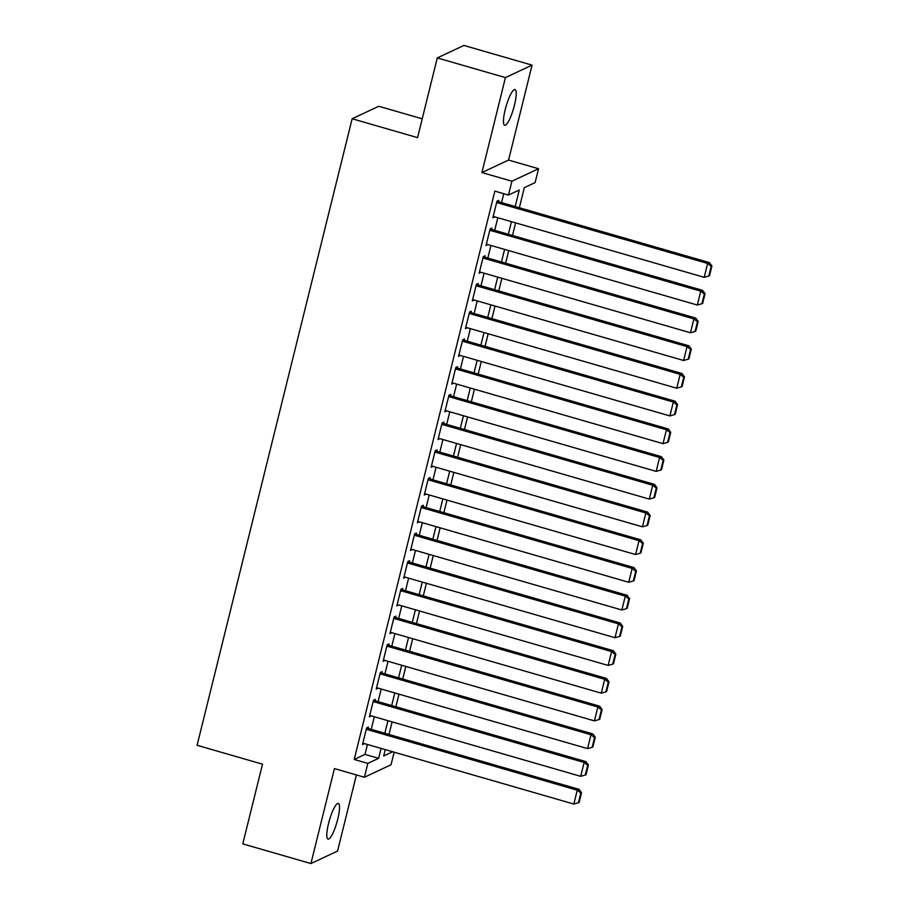 <?xml version="1.0" encoding="UTF-8"?>
<svg xmlns="http://www.w3.org/2000/svg" width="909" height="909" viewBox="0 0 909 909"><rect width="100%" height="100%" fill="white"/><g stroke="black" fill="none" stroke-linecap="round" stroke-linejoin="round"><path stroke-width="1.36" d="M337.773 819.111A18.566 3.886 106.1 0 0 338.318 803.431A18.566 3.886 106.1 0 0 328.558 823.429A18.566 3.886 106.1 0 0 328.013 839.109A18.566 3.886 106.1 0 0 337.773 819.111M514.437 105.239A18.566 3.886 106.1 0 0 514.983 89.559A18.566 3.886 106.1 0 0 505.222 109.557A18.566 3.886 106.1 0 0 504.677 125.237A18.566 3.886 106.1 0 0 514.437 105.239M394.154 752.186L391.04 764.776L364.407 777.252L367.838 763.39L378.633 758.333L381.098 748.414M422.219 118.806L378.78 106.273L352.147 118.749L197.094 745.289L262.508 764.174L242.783 843.882L310.923 863.55L337.557 851.074L356.408 774.945M352.147 118.749L417.561 137.634L437.286 57.926L463.92 45.45L532.06 65.118L505.427 77.595L481.929 172.551L511.915 181.209L538.548 168.733L535.117 182.595L524.323 187.652L519.346 207.741M481.929 172.551L508.563 160.075L532.06 65.118M508.563 160.075L538.548 168.733M437.286 57.926L505.427 77.595M368.088 728.45L368.429 727.064L366.634 727.904L362.521 744.539L364.35 743.585M374.951 700.725L375.292 699.339L373.497 700.18L369.384 716.815L371.202 715.86M381.814 673.001L382.155 671.615L380.36 672.455L376.235 689.09L378.064 688.136M388.677 645.276L389.018 643.89L387.211 644.731L383.098 661.366L384.927 660.411M395.529 617.552L395.881 616.166L394.074 617.006L389.961 633.641L391.79 632.687M402.392 589.827L402.732 588.441L400.937 589.293L396.824 605.917L398.653 604.962M409.255 562.103L409.595 560.717L407.8 561.569L403.687 578.204L405.505 577.238M416.117 534.39L416.458 533.004L414.663 533.844L410.538 550.479L412.368 549.513M422.98 506.665L423.321 505.279L421.526 506.12L417.401 522.755L419.231 521.8M429.843 478.941L430.184 477.555L428.378 478.395L424.264 495.03L426.094 494.076M436.695 451.216L437.047 449.83L435.241 450.671L431.127 467.306L432.957 466.351M443.558 423.492L443.899 422.106L442.104 422.946L437.99 439.581L439.82 438.627M450.421 395.767L450.762 394.381L448.966 395.222L444.842 411.857L446.671 410.902M457.284 368.043L457.625 366.657L455.829 367.497L451.705 384.132L453.534 383.178M464.147 340.318L464.488 338.932L462.681 339.784L458.568 356.419L460.397 355.453M470.998 312.594L471.351 311.208L469.544 312.06L465.431 328.694L467.26 327.729M477.861 284.881L478.202 283.494L476.407 284.335L472.294 300.97L474.123 300.004M484.724 257.156L485.065 255.77L483.27 256.611L479.157 273.245L480.975 272.291M491.587 229.432L491.928 228.045L490.133 228.886L486.008 245.521L487.838 244.566M515.187 206.536L519.289 190.004L508.483 195.071L494.86 191.129L354.215 759.458L365.009 754.402L367.463 744.482M371.213 729.348L374.326 716.758M378.064 701.623L381.189 689.033M384.927 673.899L388.041 661.309M391.79 646.174L394.904 633.584M398.653 618.45L401.767 605.86M405.516 590.736L408.63 578.147M412.379 563.012L415.493 550.422M419.231 535.287L422.355 522.698M426.094 507.563L429.207 494.973M432.957 479.838L436.07 467.249M439.82 452.114L442.933 439.524M446.683 424.389L449.796 411.8M453.534 396.665L456.659 384.075M460.397 368.94L463.51 356.351M467.26 341.227L470.373 328.638M474.123 313.503L477.236 300.913M480.986 285.778L484.099 273.189M487.838 258.054L490.962 245.464M494.701 230.329L497.814 217.74M501.563 202.605L503.768 193.708M498.45 201.707L498.791 200.321L496.984 201.162L492.871 217.796L494.701 216.842M364.407 777.252L334.432 768.594L310.923 863.55M354.215 759.458L367.838 763.39M508.483 195.071L511.915 181.209M385.246 749.618L383.678 755.97L392.677 751.754M515.608 222.875L512.494 235.465M508.745 250.6L505.631 263.19M501.882 278.324L498.768 290.914M495.019 306.049L491.905 318.639M488.167 333.762L485.042 346.352M481.304 361.487L478.191 374.076M474.441 389.211L471.328 401.801M467.578 416.936L464.465 429.525M460.715 444.66L457.602 457.25M453.852 472.385L450.739 484.974M447.001 500.109L443.876 512.699M440.138 527.834L437.024 540.423M433.275 555.547L430.162 568.148M426.412 583.271L423.299 595.861M419.549 610.996L416.436 623.585M412.697 638.72L409.573 651.31M405.834 666.445L402.721 679.034M398.971 694.169L395.858 706.759M392.109 721.894L388.995 734.483M384.837 733.279L387.95 720.689M391.699 705.554L394.813 692.965M398.562 677.83L401.676 665.24M405.425 650.117L408.539 637.527M412.277 622.392L415.402 609.803M419.14 594.668L422.253 582.078M426.003 566.943L429.116 554.354M432.866 539.219L435.979 526.629M439.729 511.494L442.842 498.905M446.58 483.77L449.705 471.18M453.443 456.045L456.557 443.456M460.306 428.321L463.42 415.731M467.169 400.608L470.283 388.018M474.032 372.883L477.145 360.294M480.884 345.159L484.008 332.569M487.747 317.434L490.86 304.845M494.61 289.71L497.723 277.12M501.473 261.985L504.586 249.396M508.336 234.261L511.449 221.671M365.009 754.402L378.633 758.333M493.189 216.524L494.678 216.956M486.326 244.248L487.815 244.68M479.463 271.973L480.952 272.405M472.6 299.697L474.089 300.129M465.749 327.422L467.226 327.842M458.886 355.146L460.363 355.567M452.023 382.859L453.511 383.291M445.16 410.584L446.649 411.016M438.297 438.308L439.786 438.74M431.445 466.033L432.923 466.465M424.583 493.757L426.06 494.189M417.72 521.482L419.208 521.914M410.857 549.206L412.345 549.627M403.994 576.931L405.482 577.351M397.142 604.655L398.619 605.076M390.279 632.369L391.756 632.8M383.416 660.093L384.905 660.525M376.553 687.818L378.042 688.249M369.69 715.542L371.179 715.974M362.827 743.267L364.316 743.698M496.644 202.548L707.622 263.451L709.418 262.61L496.962 201.275M493.212 216.41L704.191 277.313L707.622 263.451L711.19 266.303L708.793 276.006L709.509 275.666L711.906 265.962L711.19 266.303M709.418 262.61L711.906 265.962M708.793 276.006L704.191 277.313M489.781 230.272L700.759 291.175L702.555 290.335L490.099 229M486.36 244.135L697.328 305.038L700.759 291.175L704.327 294.027L701.93 303.731L702.646 303.39L705.043 293.687L704.327 294.027M702.555 290.335L705.043 293.687M701.93 303.731L697.328 305.038M482.929 257.997L693.897 318.9L695.703 318.059L483.236 256.724M479.498 271.859L690.465 332.762L693.897 318.9L697.464 321.752L695.067 331.455L695.783 331.115L698.192 321.411L697.464 321.752M695.703 318.059L698.192 321.411M695.067 331.455L690.465 332.762M476.066 285.721L687.034 346.624L688.84 345.784L476.384 284.449M472.635 299.584L683.602 360.487L687.034 346.624L690.601 349.465L688.204 359.169L688.92 358.839L691.329 349.136L690.601 349.465M688.84 345.784L691.329 349.136M688.204 359.169L683.602 360.487M469.203 313.446L680.182 374.349L681.977 373.497L469.521 312.173M465.772 327.308L676.75 388.211L680.182 374.349L683.75 377.19L681.341 386.893L682.068 386.564L684.466 376.86L683.75 377.19M681.977 373.497L684.466 376.86M681.341 386.893L676.75 388.211M462.34 341.17L673.319 402.062L675.114 401.221L462.658 339.898M458.909 355.033L669.888 415.924L673.319 402.062L676.887 404.914L674.478 414.618L675.205 414.288L677.603 404.585L676.887 404.914M675.114 401.221L677.603 404.585M674.478 414.618L669.888 415.924M455.477 368.884L666.456 429.787L668.251 428.946L455.795 367.622M452.046 382.746L663.025 443.649L666.456 429.787L670.024 432.639L667.626 442.342L668.342 442.001L670.74 432.298L670.024 432.639M668.251 428.946L670.74 432.298M667.626 442.342L663.025 443.649M448.626 396.608L659.593 457.511L661.388 456.67L448.932 395.335M445.194 410.47L656.162 471.373L659.593 457.511L663.161 460.363L660.763 470.067L661.479 469.726L663.888 460.022L663.161 460.363M661.388 456.67L663.888 460.022M660.763 470.067L656.162 471.373M441.763 424.333L652.73 485.236L654.537 484.395L442.069 423.06M438.331 438.195L649.299 499.098L652.73 485.236L656.298 488.088L653.901 497.791L654.616 497.45L657.025 487.747L656.298 488.088M654.537 484.395L657.025 487.747M653.901 497.791L649.299 499.098M434.9 452.057L645.867 512.96L647.674 512.119L435.218 450.784M431.468 465.919L642.447 526.822L645.867 512.96L649.446 515.812L647.038 525.516L647.765 525.175L650.162 515.471L649.446 515.812M647.674 512.119L650.162 515.471M647.038 525.516L642.447 526.822M428.037 479.782L639.016 540.685L640.811 539.844L428.355 478.509M424.605 493.644L635.584 554.547L639.016 540.685L642.583 543.537L640.175 553.24L640.902 552.899L643.299 543.196L642.583 543.537M640.811 539.844L643.299 543.196M640.175 553.24L635.584 554.547M421.174 507.506L632.153 568.409L633.948 567.568L421.492 506.233M417.742 521.368L628.721 582.271L632.153 568.409L635.721 571.261L633.323 580.965L634.039 580.624L636.436 570.92L635.721 571.261M633.948 567.568L636.436 570.92M633.323 580.965L628.721 582.271M414.322 535.231L625.29 596.134L627.085 595.281L414.629 533.958M410.891 549.093L621.858 609.996L625.29 596.134L628.858 598.974L626.46 608.678L627.176 608.348L629.585 598.645L628.858 598.974M627.085 595.281L629.585 598.645M626.46 608.678L621.858 609.996M407.459 562.955L618.427 623.858L620.233 623.006L407.766 561.682M404.028 576.817L614.995 637.709L618.427 623.858L621.995 626.699L619.597 636.402L620.313 636.073L622.722 626.369L621.995 626.699M620.233 623.006L622.722 626.369M619.597 636.402L614.995 637.709M400.596 590.68L611.564 651.571L613.37 650.73L400.914 589.407M397.165 604.53L608.144 665.433L611.564 651.571L615.143 654.423L612.734 664.127L613.461 663.786L615.859 654.094L615.143 654.423M613.37 650.73L615.859 654.094M612.734 664.127L608.144 665.433M393.733 618.393L604.712 679.296L606.508 678.455L394.052 617.12M390.302 632.255L601.281 693.158L604.712 679.296L608.28 682.148L605.871 691.851L606.598 691.51L608.996 681.807L608.28 682.148M606.508 678.455L608.996 681.807M605.871 691.851L601.281 693.158M386.87 646.117L597.849 707.02L599.645 706.179L387.189 644.845M383.439 659.979L594.418 720.882L597.849 707.02L601.417 709.872L599.02 719.576L599.735 719.235L602.133 709.531L601.417 709.872M599.645 706.179L602.133 709.531M599.02 719.576L594.418 720.882M380.007 673.842L590.986 734.745L592.782 733.904L380.326 672.569M376.587 687.704L587.555 748.607L590.986 734.745L594.554 737.597L592.157 747.3L592.873 746.959L595.27 737.256L594.554 737.597M592.782 733.904L595.27 737.256M592.157 747.3L587.555 748.607M373.156 701.566L584.123 762.469L585.93 761.628L373.463 700.294M369.724 715.428L580.692 776.331L584.123 762.469L587.691 765.321L585.294 775.025L586.01 774.684L588.418 764.98L587.691 765.321M585.93 761.628L588.418 764.98M585.294 775.025L580.692 776.331M366.293 729.291L577.26 790.194L579.067 789.353L366.611 728.018M362.861 743.153L573.829 804.056L577.26 790.194L580.828 793.046L578.431 802.749L579.158 802.408L581.555 792.705L580.828 793.046M579.067 789.353L581.555 792.705M578.431 802.749L573.829 804.056"/></g></svg>
